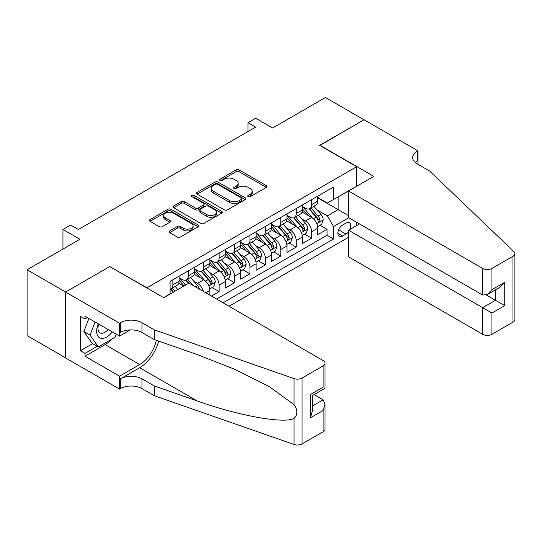 <?xml version="1.0" encoding="UTF-8"?>
<svg xmlns="http://www.w3.org/2000/svg" width="542" height="542" viewBox="0 0 542 542"><rect width="100%" height="100%" fill="white"/><g stroke="black" fill="none" stroke-linecap="round" stroke-linejoin="round"><path stroke-width="0.81" d="M248.155 196.665A1.497 0.867 0 0 0 250.275 196.665L266.352 187.383A2.141 1.233 0 0 0 266.976 186.509A2.141 1.233 0 0 0 266.352 185.635L239.11 169.903A2.141 1.233 0 0 0 236.088 169.903L220.005 179.192A1.497 0.867 0 0 0 219.564 179.802A1.497 0.867 0 0 0 220.005 180.411A1.497 0.867 0 0 0 222.125 180.411L224.205 179.212A6.85 3.957 0 0 1 233.893 179.212L236.163 180.52A6.85 3.957 0 0 1 238.168 183.318A6.85 3.957 0 0 1 236.163 186.116L234.083 187.315A1.497 0.867 0 0 0 233.643 187.925A1.497 0.867 0 0 0 234.083 188.541A1.497 0.867 0 0 0 236.197 188.541L238.277 187.336A6.85 3.957 0 0 1 247.965 187.336L250.235 188.65A6.85 3.957 0 0 1 252.24 191.441A6.85 3.957 0 0 1 250.235 194.239L248.155 195.438A1.497 0.867 0 0 0 247.714 196.055A1.497 0.867 0 0 0 248.155 196.665L248.155 195.438M169.653 230.892A2.141 1.233 0 0 0 169.023 231.766A2.141 1.233 0 0 0 169.653 232.64L177.295 237.05A2.141 1.233 0 0 0 180.317 237.05L198.176 226.739A2.141 1.233 0 0 0 198.806 225.865A2.141 1.233 0 0 0 198.176 224.991L170.933 209.266A2.141 1.233 0 0 0 167.912 209.266L150.053 219.578A2.141 1.233 0 0 0 149.423 220.452A2.141 1.233 0 0 0 150.053 221.326L159.28 226.651A2.141 1.233 0 0 0 162.309 226.651L169.951 222.24A2.141 1.233 0 0 0 170.581 221.366A2.141 1.233 0 0 0 169.951 220.492L165.378 217.85A5.725 3.306 0 0 1 163.698 215.513A5.725 3.306 0 0 1 167.234 212.457A5.725 3.306 0 0 1 173.474 213.175L191.401 223.528A5.725 3.306 0 0 1 193.081 225.865A5.725 3.306 0 0 1 189.544 228.92A5.725 3.306 0 0 1 183.304 228.202L180.317 226.481A2.141 1.233 0 0 0 177.295 226.481L169.653 230.892L169.653 232.64M109.972 266.691L146.97 287.788L356.65 166.733L319.651 145.364L363.973 119.775L325.43 97.519L272.626 128.007L255.668 118.217L247.958 122.668L255.668 127.119L78.366 229.483L70.656 225.032L62.947 229.483L62.947 249.069M109.972 266.427L65.643 292.016L27.1 269.76L79.904 239.273L62.947 229.483M224.354 209.876A2.141 1.233 0 0 0 227.383 209.876L245.241 199.571A2.141 1.233 0 0 0 245.865 198.697A2.141 1.233 0 0 0 245.241 197.823L217.999 182.092A2.141 1.233 0 0 0 214.971 182.092L197.119 192.403A2.141 1.233 0 0 0 196.489 193.277A2.141 1.233 0 0 0 197.119 194.151L224.354 209.876M192.491 196.99A1.497 0.867 0 0 1 194.016 197.2L194.016 195.418L221.705 211.407A2.141 1.233 0 0 1 222.335 212.281A2.141 1.233 0 0 1 221.705 213.155L203.853 223.467A2.141 1.233 0 0 1 200.825 223.467L173.582 207.735L173.582 205.994A2.141 1.233 0 0 0 172.959 206.868A2.141 1.233 0 0 0 173.582 207.735M173.582 205.994L181.224 201.577A2.141 1.233 0 0 1 184.253 201.577L195.303 207.959A2.141 1.233 0 0 0 198.325 207.959L203.399 205.032A2.141 1.233 0 0 0 204.022 204.158A2.141 1.233 0 0 0 203.399 203.284L191.895 196.644A1.497 0.867 0 0 1 191.455 196.028A1.497 0.867 0 0 1 192.383 195.228A1.497 0.867 0 0 1 194.016 195.418M65.568 357.842L27.1 335.633L27.1 269.76M211.421 296.067L219.124 291.616L212.112 287.565M209.09 272.199L212.959 274.435A8.719 5.034 60 0 1 219.124 285.119L225.296 281.555L225.296 288.053L234.544 282.714L227.525 278.663M224.503 263.297L228.378 265.533A8.719 5.034 60 0 1 234.544 276.217L240.709 272.653L240.709 279.15L249.964 273.812L242.945 269.76M239.923 254.401L243.792 256.63A8.719 5.034 60 0 1 249.964 267.314L256.129 263.751L256.129 270.255L265.377 264.909L258.365 260.858M255.343 245.499L259.212 247.735A8.719 5.034 60 0 1 265.377 258.412L271.542 254.855L271.542 261.352L280.797 256.007L273.778 251.962M270.756 236.597L274.631 238.832A8.719 5.034 60 0 1 280.797 249.51L286.962 245.953L286.962 252.45L296.217 247.111L289.198 243.06M286.176 227.694L290.045 229.93A8.719 5.034 60 0 1 296.217 240.614L302.382 237.05L302.382 243.548L311.63 238.209L311.63 231.712A8.719 5.034 -120 0 0 305.464 221.028L301.596 218.792M304.618 234.158L311.63 238.209M183.819 286.095L178.758 283.175M209.876 295.173L209.876 290.458A8.719 5.034 -120 0 0 203.711 279.774L194.172 274.272M203.345 291.406A8.719 5.034 60 0 0 197.539 283.337L193.67 281.102M225.296 281.555A8.719 5.034 -120 0 0 219.124 270.878L209.591 265.37M240.709 272.653A8.719 5.034 -120 0 0 234.544 261.976L225.011 256.468M256.129 263.751A8.719 5.034 -120 0 0 249.964 253.073L240.424 247.565M271.542 254.855A8.719 5.034 -120 0 0 265.377 244.171L255.844 238.67M286.962 245.953A8.719 5.034 -120 0 0 280.797 235.269L271.264 229.767M302.382 237.05A8.719 5.034 -120 0 0 296.217 226.366L286.677 220.865M349.956 229.429A6.761 3.902 120 0 0 349.394 222.742A6.761 3.902 120 0 0 346.013 223.074L342.619 225.032A6.761 3.902 120 0 0 338.201 230.987A6.761 3.902 120 0 0 339.238 236.407A6.761 3.902 120 0 0 342.619 236.068L346.013 234.11A6.761 3.902 120 0 0 348.553 231.8M229.07 306.257L348.553 237.274M356.65 166.733L356.65 186.312M356.65 222.274L356.65 225.567M223.06 302.788L333.526 239.008L333.526 226.549L327.354 215.865L317.009 209.889M163.548 297.626L170.1 293.839L170.1 281.379L333.526 187.024L333.526 199.49L350.484 189.876M348.791 217.735L333.526 226.549M179.043 277.639L182.126 279.421A8.719 5.034 60 0 0 186.482 279.855L192.654 276.291A8.719 5.034 -120 0 0 194.456 272.301L194.456 267.314M194.456 268.737L197.539 270.519A8.719 5.034 60 0 0 201.902 270.953L208.067 267.389A8.719 5.034 -120 0 0 209.876 263.398L209.876 258.412M209.876 259.835L212.959 261.617A8.719 5.034 60 0 0 217.322 262.05L223.487 258.487A8.719 5.034 -120 0 0 225.296 254.496L225.296 249.51M225.296 250.939L228.378 252.714A8.719 5.034 60 0 0 232.735 253.148L238.907 249.591A8.719 5.034 -120 0 0 240.709 245.594L240.709 240.607M240.709 242.037L243.792 243.812A8.719 5.034 60 0 0 248.155 244.246L254.32 240.689A8.719 5.034 -120 0 0 256.129 236.691L256.129 231.712M256.129 233.135L259.212 234.916A8.719 5.034 60 0 0 263.575 235.343L269.74 231.786A8.719 5.034 -120 0 0 271.542 227.796L271.542 222.809M271.542 224.232L274.631 226.014A8.719 5.034 60 0 0 278.988 226.448L285.16 222.884A8.719 5.034 -120 0 0 286.962 218.893L286.962 213.907M286.962 215.33L290.045 217.112A8.719 5.034 60 0 0 294.408 217.545L300.573 213.982A8.719 5.034 -120 0 0 302.382 209.991L302.382 205.005M216.583 299.048L327.05 235.269L327.05 229.307L317.795 234.645L317.795 228.148A8.719 5.034 -120 0 0 311.63 217.471L302.097 211.963M302.382 206.427L305.464 208.209A8.719 5.034 -120 0 0 309.828 208.643A8.719 5.034 -120 0 0 311.63 204.652L311.63 199.666M309.828 208.643L315.993 205.079A8.719 5.034 -120 0 0 317.795 201.089L317.795 196.102M172.871 279.774L172.871 284.76A8.719 5.034 60 0 1 171.069 288.75A8.719 5.034 60 0 1 170.1 289.103M171.069 288.75L177.234 285.194A8.719 5.034 -120 0 0 179.043 281.203L179.043 276.217M188.291 270.871L188.291 275.858A8.719 5.034 60 0 1 186.482 279.855M203.711 261.976L203.711 266.955A8.719 5.034 60 0 1 201.902 270.953M219.124 253.073L219.124 258.06A8.719 5.034 60 0 1 217.322 262.05M234.544 244.171L234.544 249.157A8.719 5.034 60 0 1 232.735 253.148M249.964 235.269L249.964 240.255A8.719 5.034 60 0 1 248.155 244.246M265.377 226.366L265.377 231.353A8.719 5.034 60 0 1 263.575 235.343M280.797 217.464L280.797 222.45A8.719 5.034 60 0 1 278.988 226.448M296.217 208.568L296.217 213.548A8.719 5.034 60 0 1 294.408 217.545M296.217 240.614L296.217 247.111M280.797 249.51L280.797 256.007M265.377 258.412L265.377 264.909M249.964 267.314L249.964 273.812M234.544 276.217L234.544 282.714M219.124 285.119L219.124 291.616M327.354 215.865L338.147 209.632L338.147 196.814L350.484 189.693M317.795 197.884L348.553 215.641M317.795 197.532L327.354 203.047L333.526 199.49M247.958 122.668L247.958 131.57M320.031 225.255L327.05 229.307M327.05 235.269L333.526 239.008M248.751 196.875L250.235 196.021A6.85 3.957 0 0 0 252.24 193.223L252.24 191.441M238.168 183.318L238.168 185.1A6.85 3.957 0 0 1 236.163 187.891L234.679 188.752M266.325 187.397L239.11 171.685A2.141 1.233 0 0 0 236.088 171.685L220.608 180.622M245.214 199.585L217.999 183.873A2.141 1.233 0 0 0 214.971 183.873L197.146 194.172M241.454 199.307A1.497 0.867 0 0 0 241.895 198.697A1.497 0.867 0 0 0 241.454 198.081L217.545 184.28A1.497 0.867 0 0 0 215.425 184.28L213.236 185.547A6.85 3.957 0 0 0 211.231 188.345A6.85 3.957 0 0 0 213.236 191.136L229.578 200.574A6.85 3.957 0 0 0 239.266 200.574L241.454 199.307L241.454 201.089A1.497 0.867 0 0 0 241.895 200.472L241.895 198.697M211.231 188.345L211.231 190.12A6.85 3.957 0 0 0 213.236 192.918L213.236 191.136M241.454 201.089L239.266 202.356A6.85 3.957 0 0 1 229.578 202.356L213.236 192.918M173.609 207.755L181.224 203.358L181.224 201.577M204.022 204.158L204.022 205.933A2.141 1.233 0 0 1 203.399 206.807L198.325 209.734A2.141 1.233 0 0 1 195.303 209.734L184.253 203.358A2.141 1.233 0 0 0 181.224 203.358M194.016 197.2L221.678 213.169M206.766 214.578A5.725 3.306 0 0 0 213.006 215.289A5.725 3.306 0 0 0 216.536 212.24A5.725 3.306 0 0 0 214.862 209.903L208.541 206.251A2.141 1.233 0 0 0 205.513 206.251L200.445 209.178A2.141 1.233 0 0 0 199.822 210.052A2.141 1.233 0 0 0 200.445 210.926L206.766 214.578L206.766 216.353A5.725 3.306 0 0 0 213.006 217.071A5.725 3.306 0 0 0 216.536 214.015L216.536 212.24M199.822 210.052L199.822 211.834A2.141 1.233 0 0 0 200.445 212.708L200.445 210.926M206.766 216.353L200.445 212.708M193.081 225.865L193.081 227.647A5.725 3.306 0 0 1 189.544 230.702A5.725 3.306 0 0 1 183.304 229.984L180.317 228.257A2.141 1.233 0 0 0 177.295 228.257L169.68 232.653M163.698 215.513L163.698 217.295A5.725 3.306 0 0 0 165.378 219.632L165.378 217.85M169.924 222.261L165.378 219.632M198.148 226.759L170.933 211.048A2.141 1.233 0 0 0 167.912 211.048L150.08 221.339L150.053 219.578M317.666 226.624L321.65 224.32L323.195 219.869A5.779 3.333 -120 0 0 320.945 214.442L313.899 206.292M312.49 218.033L304.137 208.358A16.68 9.627 -120 0 0 302.382 206.522M307.903 215.316L303.235 209.91A13.848 7.995 -120 0 0 302.382 208.975M309.042 208.955L316.162 217.207A5.779 3.333 60 0 1 318.222 221.183L318.642 221.868L319.428 221.759L320.071 220.12A5.779 3.333 -120 0 0 318.012 216.136L310.972 207.979M309.455 208.819L317.111 217.688A2.94 1.701 60 0 1 317.856 218.839L320.071 220.12M98.319 323.872A14.173 8.184 120 0 0 101.645 338.398A14.173 8.184 120 0 0 112.214 331.9M98.793 324.15A9.702 5.603 120 0 0 99.979 332.835A9.702 5.603 120 0 0 101.401 333.269A9.702 5.603 120 0 0 108.088 329.516M116.191 334.197L114.979 337.327L98.332 346.934L92.167 343.377L83.841 331.535L88.922 318.445M98.332 346.934L90.006 335.091L95.087 322.009M83.841 331.535L90.006 335.091M359.502 223.921L348.553 230.242L348.553 256.854L482.692 334.299L482.692 307.68L495.483 300.295L495.483 289.868M348.553 230.242L491.94 313.025L491.94 334.299L512.983 322.144L512.983 256.278A6.538 3.774 0 0 0 514.9 253.609A6.538 3.774 0 0 0 513.958 251.651L429.501 170.96L417.164 163.84A15.264 8.814 180 0 1 412.692 157.607A15.264 8.814 180 0 1 417.164 151.374L418.011 150.886L364.048 119.735L319.882 145.5M319.882 145.236L373.838 176.387L348.553 190.987L482.692 268.425A6.538 3.774 0 0 0 491.94 268.425L512.983 256.278M418.011 150.886L418.011 163.792L417.55 164.057M348.553 190.987L348.553 217.599L482.692 295.044L482.692 268.425M514.9 253.609L514.9 319.475A6.538 3.774 180 0 1 512.983 322.144M491.94 334.299A6.538 3.774 180 0 1 482.692 334.299M415.24 162.478A15.264 8.814 180 0 1 417.164 161.123L417.164 151.374M486.391 295.044L504.738 305.634L491.94 313.025M491.94 268.425L491.94 289.699L487.312 294.584L482.692 295.044M491.94 289.699L504.738 282.314L500.11 287.192L487.312 294.584M188.982 283.114L323.12 360.552A6.538 3.774 -0 0 1 325.031 363.228A6.538 3.774 -0 0 1 323.12 365.897L302.07 378.045L302.07 443.918A6.538 3.774 180 0 1 294.062 444.481L154.294 395.714L141.963 388.594A15.264 8.814 -0 0 0 120.378 388.594L119.531 389.081L65.568 357.93L65.568 292.057L109.735 266.556L163.698 297.714L188.982 283.114M154.294 395.714L154.294 385.965L197.153 400.917C238.114 415.687 283.879 423.952 294.062 418.431C297.775 414.63 297.775 410.037 294.062 404.657L268.92 386.371L235.086 369.461L197.153 354.543L154.294 339.59L141.963 332.47A15.264 8.814 -0 0 0 120.378 332.47L120.378 322.727L119.531 323.215L65.568 292.057M154.294 339.59L154.294 329.848L141.963 322.727A15.264 8.814 -0 0 0 120.378 322.727M197.153 400.917L139.646 367.72L120.378 378.844A15.264 8.814 -0 0 1 141.963 378.844L154.294 385.965M323.12 431.764L323.12 410.49L325.031 404.041L325.031 429.095A6.538 3.774 180 0 1 323.12 431.764L302.07 443.918M294.062 404.657L294.062 378.607L154.294 329.848M111.909 339.096A24.532 14.16 -60 0 1 105.114 344.624L84.992 356.236L84.992 353.391L97.255 346.311M87.458 317.605L84.992 319.028L80.365 316.359L80.365 350.721L84.992 353.391M84.992 319.028L84.992 316.182L119.531 336.121L119.531 323.215M119.531 389.081L119.531 376.175L139.646 364.563A24.532 14.16 120 0 0 156.347 340.308M84.992 356.236L119.531 376.175M314.089 394.596L323.12 399.806L325.031 404.041M139.646 367.72A28.401 16.395 120 0 0 158.637 341.108M130.297 329.902L119.531 336.121M294.062 378.607A6.538 3.774 -0 0 0 302.07 378.045M80.365 350.721L92.628 343.642M323.12 410.49L310.322 417.882L312.239 411.432L312.239 395.667L325.031 388.275L325.031 363.228M310.322 417.882L310.322 394.556C312.815 395.999 312.815 395.999 310.322 394.556L323.12 387.171C325.613 388.607 325.613 388.607 323.12 387.171L323.12 365.897M302.253 235.526L306.237 233.223L307.775 228.771A5.779 3.333 -120 0 0 305.525 223.345L298.479 215.188M297.07 226.935L288.717 217.261A16.68 9.627 -120 0 0 286.962 215.425M292.49 224.219L287.816 218.805A13.848 7.995 -120 0 0 286.962 217.877M293.622 217.857L300.749 226.109A5.779 3.333 60 0 1 302.809 230.086L303.229 230.77L304.008 230.662L304.658 229.015A5.779 3.333 -120 0 0 302.599 225.038L295.553 216.881M294.042 217.721L301.698 226.583A2.94 1.701 60 0 1 302.436 227.735L304.658 229.015M286.833 244.422L290.817 242.125L292.362 237.674A5.779 3.333 -120 0 0 290.106 232.247L283.066 224.09M281.65 235.831L273.297 226.163A16.68 9.627 -120 0 0 271.542 224.327M277.07 233.121L272.396 227.708A13.848 7.995 -120 0 0 271.542 226.78M278.202 226.759L285.329 235.004A5.779 3.333 60 0 1 287.389 238.988L287.809 239.672L288.588 239.564L289.238 237.918A5.779 3.333 -120 0 0 287.179 233.941L280.133 225.784M278.622 226.624L286.278 235.485A2.94 1.701 60 0 1 287.023 236.637L289.238 237.918M271.413 253.324L275.397 251.027L276.942 246.576A5.779 3.333 -120 0 0 274.692 241.149L267.646 232.992M266.237 244.733L257.884 235.065A16.68 9.627 -120 0 0 256.129 233.229M261.65 242.023L256.983 236.61A13.848 7.995 -120 0 0 256.129 235.682M262.789 235.662L269.909 243.907A5.779 3.333 60 0 1 271.969 247.89L272.389 248.575L273.175 248.466L273.818 246.82A5.779 3.333 -120 0 0 271.759 242.843L264.72 234.686M263.202 235.526L270.865 244.388A2.94 1.701 60 0 1 271.603 245.54L273.818 246.82M256 262.226L259.984 259.93L261.522 255.478A5.779 3.333 -120 0 0 259.272 250.052L252.226 241.895M250.817 253.636L242.464 243.961A16.68 9.627 -120 0 0 240.709 242.132M246.237 250.919L241.563 245.512A13.848 7.995 -120 0 0 240.709 244.584M247.369 244.557L254.496 252.809A5.779 3.333 60 0 1 256.556 256.793L256.976 257.477L257.755 257.362L258.405 255.722A5.779 3.333 -120 0 0 256.346 251.739L249.3 243.588M247.789 244.428L255.445 253.29A2.94 1.701 60 0 1 256.183 254.442L258.405 255.722M240.58 271.129L244.564 268.825L246.109 264.374A5.779 3.333 -120 0 0 243.853 258.954L236.813 250.797M235.397 262.538L227.044 252.863A16.68 9.627 -120 0 0 225.296 251.034M230.817 259.821L226.143 254.415A13.848 7.995 -120 0 0 225.296 253.48M231.949 253.46L239.076 261.711A5.779 3.333 60 0 1 241.136 265.688L241.556 266.379L242.335 266.264L242.985 264.625A5.779 3.333 -120 0 0 240.926 260.641L233.88 252.484M232.369 253.324L240.025 262.192A2.94 1.701 60 0 1 240.77 263.344L242.985 264.625M225.16 280.031L229.144 277.728L230.689 273.276A5.779 3.333 -120 0 0 228.439 267.85L221.393 259.699M219.984 271.44L211.631 261.766A16.68 9.627 -120 0 0 209.876 259.93M215.398 268.724L210.73 263.317A13.848 7.995 -120 0 0 209.876 262.382M216.536 262.362L223.656 270.614A5.779 3.333 60 0 1 225.716 274.591L226.136 275.275L226.922 275.167L227.565 273.527A5.779 3.333 -120 0 0 225.506 269.543L218.467 261.386M216.956 262.226L224.612 271.095A2.94 1.701 60 0 1 225.35 272.247L227.565 273.527M209.747 288.933L213.731 286.63L215.269 282.179A5.779 3.333 -120 0 0 213.02 276.752L205.974 268.595M204.564 280.343L196.211 270.668A16.68 9.627 -120 0 0 194.456 268.832M199.984 277.626L195.31 272.213A13.848 7.995 -120 0 0 194.456 271.285M201.116 271.264L208.243 279.516A5.779 3.333 60 0 1 210.303 283.493L210.723 284.177L211.502 284.069L212.152 282.423A5.779 3.333 -120 0 0 210.093 278.446L203.047 270.289M201.536 271.129L209.192 279.99A2.94 1.701 60 0 1 209.93 281.142L212.152 282.423M199.551 289.211A5.779 3.333 -120 0 0 197.6 285.654L190.56 277.497M185.56 285.092L180.791 279.57A16.68 9.627 -120 0 0 179.043 277.734M184.07 285.952L179.89 281.115A13.848 7.995 -120 0 0 179.043 280.187M193.04 285.458L187.627 279.191M186.116 280.031L188.846 283.195M185.696 280.167L188.494 283.398M177.851 289.543L175.141 286.4M174.924 291.23L172.214 288.093M170.703 288.933L173.433 292.091M170.283 289.069L173.074 292.301M197.539 283.337L203.711 279.774M212.959 274.435L219.124 270.878M228.378 265.533L234.544 261.976M243.792 256.63L249.964 253.073M259.212 247.735L265.377 244.171M274.631 238.832L280.797 235.269M290.045 229.93L296.217 226.366M305.464 221.028L311.63 217.471M311.63 204.652L317.795 201.089M172.871 284.76L179.043 281.203M188.291 275.858L194.456 272.301M203.711 266.955L209.876 263.398M219.124 258.06L225.296 254.496M234.544 249.157L240.709 245.594M249.964 240.255L256.129 236.691M265.377 231.353L271.542 227.796M280.797 222.45L286.962 218.893M296.217 213.548L302.382 209.991M311.63 231.712L317.795 228.148M205.791 292.815L209.876 290.458M338.621 229.842L346.013 234.11M337.842 233.311L342.619 236.068M250.235 196.021L250.235 194.239M234.083 188.541L234.083 187.315M236.163 187.891L236.163 186.116M220.005 180.411L220.005 179.192M236.088 171.685L236.088 169.903M239.11 171.685L239.11 169.903M266.352 187.383L266.352 185.635M197.119 194.151L197.119 192.403M214.971 183.873L214.971 182.092M217.999 183.873L217.999 182.092M245.241 199.571L245.241 197.823M229.578 202.356L229.578 200.574M239.266 202.356L239.266 200.574M184.253 203.358L184.253 201.577M195.303 209.734L195.303 207.959M198.325 209.734L198.325 207.959M203.399 206.807L203.399 205.032M221.705 213.155L221.705 211.407M177.295 228.257L177.295 226.481M180.317 228.257L180.317 226.481M183.304 229.984L183.304 228.202M169.951 222.24L169.951 220.492M167.912 211.048L167.912 209.266M170.933 211.048L170.933 209.266M198.176 226.739L198.176 224.991M316.785 223.656L323.154 219.984M304.137 208.358L304.929 207.898M318.012 216.136L320.945 214.442M313.411 218.799L316.162 217.207M504.738 282.314L504.738 305.634M141.963 332.47L141.963 322.727M141.963 378.844L141.963 388.594M294.062 444.481L294.062 418.431M120.378 378.844L120.378 388.594M105.114 344.624L139.646 364.563M312.239 406.094L323.12 399.806M301.372 232.559L307.741 228.887M288.717 217.261L289.509 216.8M302.599 225.038L305.525 223.345M297.992 227.694L300.749 226.109M285.952 241.461L292.321 237.782M273.297 226.163L274.089 225.702M287.179 233.941L290.106 232.247M282.572 236.597L285.329 235.004M270.533 250.363L276.901 246.685M257.884 235.065L258.676 234.605M271.759 242.843L274.692 241.149M267.159 245.499L269.909 243.907M255.119 259.266L261.488 255.587M242.464 243.961L243.256 243.507M256.346 251.739L259.272 250.052M251.739 254.401L254.496 252.809M239.7 268.168L246.068 264.489M227.044 252.863L227.836 252.409M240.926 260.641L243.853 258.954M236.319 263.304L239.076 261.711M224.28 277.064L230.648 273.392M211.631 261.766L212.423 261.305M225.506 269.543L228.439 267.85M220.906 272.206L223.656 270.614M208.866 285.966L215.235 282.294M196.211 270.668L197.003 270.207M210.093 278.446L213.02 276.752M205.486 281.102L208.243 279.516M180.791 279.57L181.59 279.11M195.493 286.874L197.6 285.654"/></g></svg>
